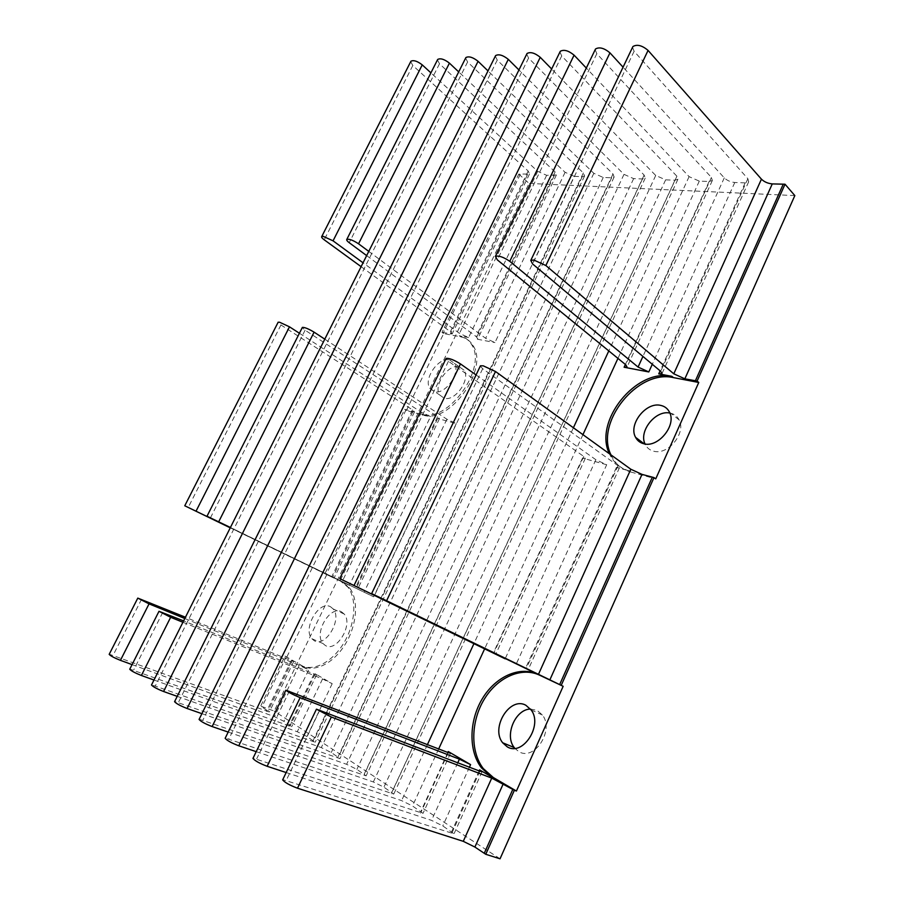 <?xml version="1.0" encoding="UTF-8"?>
<svg xmlns="http://www.w3.org/2000/svg" width="904" height="904" viewBox="0 0 904 904"><rect width="100%" height="100%" fill="white"/><g stroke="black" fill="none" stroke-linecap="round" stroke-linejoin="round"><path stroke-width="0.68" stroke-dasharray="4.52 3.39" d="M669.864 413.049L670.486 413.173C674.395 414.088 677.254 416.326 679.085 419.885C686.543 432.937 667.774 455.752 653.468 451.13C649.84 450.158 647.162 448.045 645.422 444.791L645.038 443.977M459.277 366.741L464.046 370.177C470.769 379.59 454.938 401.862 444.146 398.223L439.694 394.969C432.926 385.658 448.26 363.544 459.277 366.741M449.593 359.916L454.35 363.34C461.017 372.753 445.073 395.217 434.304 391.613L429.863 388.37C423.151 379.058 438.587 356.764 449.593 359.916M341.509 611.827L344.187 614.031C353.611 624.291 336.548 652.824 325.338 645.49L323.01 643.546C313.518 633.365 330.073 605.047 341.509 611.827M330.536 606.765L333.192 608.968C342.559 619.251 325.338 648.01 314.185 640.676L311.869 638.721C302.444 628.529 319.146 599.985 330.536 606.765M530.49 709.064L537.225 710.442L542.457 715.041C554.593 730.217 534.309 761.53 518.783 751.574L514.851 748.354M406.371 410.484L443.661 333.576L460.724 336.842C466.08 337.904 470.182 340.831 473.052 345.611C489.414 369.092 449.13 424.756 423.004 415.049L406.371 410.484L404.642 409.376L414.495 411.828L412.54 409.874L280.952 324.965L278.082 322.366M324.785 339.158L446.892 419.219L456.305 423.58L437.683 418.484L439.491 418.642L437.592 416.687L305.1 330.197L302.264 327.598M230.373 527.574L373.657 596.798L230.418 527.484M299.416 333.248L421.411 412.28L430.564 416.541L349.362 585.317L230.294 527.744M437.446 59.935L439.502 63.766L555.112 171.952L556.401 174.969L546.637 175.308L537.711 171.342L430.914 72.862M465.616 58.093L467.605 61.969L583.351 172.935L584.572 175.986L582.266 176.664L574.255 176.359L494.951 342.571L485.629 338.311L368.764 251.391M574.255 176.359L565.102 172.302L458.701 71.891M366.651 255.595L476.092 336.514L477.787 338.83L475.877 338.932L494.951 342.571M546.637 175.308L468.577 337.542L459.492 333.384L363.046 262.793M410.71 61.687L412.823 65.483L528.173 171.014L529.518 174.009L518.794 174.099L441.999 332.367L443.661 333.576M132.074 664.609L274.477 716.68L283.924 721.313L291.676 726.737L129.826 669.062M182.924 622.268L322.547 678.972L332.197 683.673L315.168 673.706L316.626 674.734L314.05 673.989L183.614 620.879M286.896 656.869L326.762 574.673L342.446 582.074L349.622 587.984C358.843 599.759 357.159 624.867 345.283 644.202C333.508 663.626 314.129 672.994 302.094 665.751L284.941 656.067L260.68 706.08L269.313 711.99L109.26 654.191M184.811 618.505L299.258 665.333L308.659 669.898L283.924 721.313M153.985 680.023L297.28 731.743L306.987 736.511L315.202 742.252L151.589 684.803M476.069 374.945L595.86 459.718L606.697 464.735L516.286 663.943M610.98 454.904L612.042 457.074C616.155 464.611 622.438 469.594 630.879 472.035L629.331 470.927L616.426 467.391L619.5 467.639L618.031 465.752L482.668 368.719L480.284 366.143M606.697 464.735L582.526 458.113L585.317 458.339L583.769 456.441L448.44 361.295L445.966 358.696M256.216 751.665L401.602 800.616L412.506 805.972L423.004 813.385L253.075 758.151M286.172 772.547L431.524 820.369L442.779 825.906L454 833.838L282.794 779.621M595.171 49.709L596.821 53.698L711.425 177.421L712.341 180.506L709.109 181.501L699.3 181.128L689.097 176.642L586.312 68.06M632.551 47.313L634.111 51.302L747.857 178.687L748.681 181.783L745.133 182.879L734.794 182.484C730.601 182.066 727.098 180.529 724.285 177.862L623.059 67.178M629.331 470.927C620.879 468.487 614.607 463.492 610.494 455.955L609.432 453.785M230.249 527.823L334.073 578.097L324.875 573.757L404.642 409.376M284.941 656.067L293.8 661.366L291.178 660.598L185.444 617.229M326.762 574.673L324.875 573.757M518.794 174.099L529.077 183.422L274.183 711.064L260.68 706.08M361.103 266.657L450.407 331.666L452.158 333.971L441.999 332.367M468.577 337.542L459.232 335.757C464.588 336.819 468.701 339.734 471.56 344.514C487.9 367.996 447.57 423.75 421.456 414.043L430.564 416.541M349.362 585.317L340.763 581.261L347.927 587.171C357.136 598.956 355.441 624.076 343.554 643.445C331.757 662.892 312.366 672.271 300.331 665.028L308.659 669.898M495.335 56.161L497.245 60.071L612.991 173.975L614.132 177.037L611.635 177.783L603.228 177.466L593.826 173.308L488.002 70.907M177.218 696.351L321.293 747.597L331.282 752.501L339.983 758.603L174.664 701.493M526.738 54.116L528.569 58.071L644.134 175.06L645.207 178.144L642.495 178.958L633.647 178.63L623.997 174.359L518.941 69.947M201.908 713.674L346.616 764.309L356.888 769.361L366.131 775.858L199.185 719.211M559.96 51.98L561.7 55.946L676.904 176.212L677.898 179.297L674.938 180.201L665.638 179.839L655.716 175.466L551.655 68.986M228.181 732.082L373.341 781.96L383.917 787.158L393.76 794.085L225.265 738.059M500.048 858.8L274.183 711.064M794.831 195.592L529.077 183.422M630.879 472.035L655.739 478.86M280.952 324.965L188.201 507.483M437.592 416.687L355.306 588.063M305.1 330.197L210.406 517.913M437.683 418.484L356.074 588.493M421.411 412.28L340.04 580.865M439.502 63.766L349.226 242.713M446.892 419.219L364.075 592.21M565.102 172.302L485.629 338.311M456.305 423.58L373.657 596.798M555.112 171.952L476.092 336.514M537.711 171.342L459.492 333.384M412.823 65.483L324.231 239.809M554.276 175.602L475.877 338.932M314.05 673.989L288.952 726.24M315.168 673.706L290.297 725.516M141.578 599.239L113.181 655.117M299.258 665.333L274.477 716.68M162.754 612.381L133.713 669.943M322.547 678.972L297.28 731.743M332.197 683.673L306.987 736.511M595.86 459.718L505.257 658.575M616.426 467.391L525.495 668.418M618.031 465.752L526.218 668.768M482.668 368.719L374.651 595.114M582.526 458.113L493.268 653.196M583.769 456.441L493.663 653.4M448.26 752.636L420.575 813.137M447.842 752.467L420.846 811.464M448.44 361.295L342.865 580.176M289.404 691.006L256.725 758.761M457.797 762.716L431.524 820.369M469.436 767.168L442.779 825.906M479.911 771.18L451.65 833.657M479.143 770.886L451.616 831.725M319.869 709.922L286.365 780.163M709.109 181.501L625.387 364.47M711.425 177.421L625.726 364.741M596.821 53.698L497.358 259.9M724.285 177.862L642.925 356.425M734.794 182.484L652.292 364.278M745.133 182.879L660.112 370.832M747.857 178.687L660.722 371.352M634.111 51.302L532.637 263.991M412.823 411.682L332.627 577.419M412.54 409.874L331.678 576.921M286.263 656.801L261.979 706.871M406.043 409.828L326.231 574.402M292.455 660.417L268.047 710.872M291.178 660.598L266.556 711.459M520.263 174.302L443.435 332.74M527.563 174.585L450.384 334.073M528.173 171.014L450.407 331.666M582.266 176.664L313.699 740.918M583.351 172.935L312.524 741.811M467.605 61.969L155.454 685.639M593.826 173.308L321.293 747.597M603.228 177.466L331.282 752.501M611.635 177.783L338.345 757.156M612.991 173.975L337.361 758.207M497.245 60.071L178.495 702.272M623.997 174.359L346.616 764.309M633.647 178.63L356.888 769.361M642.495 178.958L364.346 774.265M644.134 175.06L363.566 775.508M528.569 58.071L202.959 719.946M655.716 175.466L373.341 781.96M665.638 179.839L383.917 787.158M674.938 180.201L391.805 792.345M676.904 176.212L391.262 793.791M561.7 55.946L228.983 738.737M689.097 176.642L608.799 350.921M573.396 427.761L473.865 643.784M427.434 744.557L401.602 800.616M699.3 181.128L617.94 358.391M582.944 434.654L484.567 648.982M438.689 748.919L412.506 805.972M460.724 336.842L459.232 335.757M423.004 415.049L421.456 414.043M342.446 582.074L340.763 581.261M302.094 665.751L300.331 665.028M669.457 412.134L679.085 419.885M454.35 363.34L464.046 370.177M333.192 608.968L344.187 614.031M531.111 709.911L542.457 715.041M439.491 418.642L357.645 589.227M556.401 174.969L477.787 338.83M316.626 674.734L291.676 726.737M619.5 467.639L528.162 669.728M585.317 458.339L495.686 654.394M450.486 753.258L423.004 813.385M482.058 771.756L454 833.838M712.341 180.506L627.184 366.775M748.681 181.783L662.112 373.352M612.042 457.074L610.494 455.955M414.495 411.828L334.073 578.097M293.8 661.366L269.313 711.99M311.869 638.721L323.01 643.546M529.518 174.009L452.158 333.971M429.863 388.37L439.694 394.969M644.134 443.819L645.422 444.791M584.572 175.986L315.202 742.252M614.132 177.037L339.983 758.603M645.207 178.144L366.131 775.858M677.898 179.297L393.76 794.085M473.052 345.611L471.56 344.514M349.622 587.984L347.927 587.171"/><path stroke-width="1.36" d="M660.858 405.433C664.779 406.325 667.649 408.563 669.457 412.134C676.893 425.23 657.965 448.282 643.637 443.706C640.009 442.745 637.331 440.632 635.602 437.366C628.009 424.484 646.168 401.444 660.858 405.433M525.891 705.289L531.111 709.911C543.214 725.166 522.727 756.784 507.212 746.806L502.635 742.749C490.33 727.709 509.98 696.08 525.891 705.289M278.082 322.366L279.472 322.186L289.483 326.819L299.416 333.248M230.294 527.744L184.766 505.777L230.249 527.823M230.418 527.484L207.005 516.229L230.373 527.574M302.264 327.598L302.377 327.384C304.614 327.237 308.513 328.819 314.095 332.152L324.785 339.158M368.764 251.391L358.549 243.797C353.148 240.272 349.249 238.792 346.82 239.379C346.334 240.012 347.136 241.119 349.226 242.713L366.651 255.595M458.701 71.891L449.424 63.133C444.406 59.223 440.497 57.992 437.694 59.438L437.446 59.935M363.046 262.793L333.056 240.837L323.146 236.317L321.745 236.532C321.282 237.13 322.106 238.227 324.231 239.809L361.103 266.657M430.914 72.862L422.247 64.873C417.354 61.11 413.591 59.89 410.936 61.223L410.71 61.687M185.444 617.229L137.792 598.109L149.047 603.872L184.811 618.505M109.26 654.191L109.181 654.349C110.525 655.886 114.277 657.886 120.424 660.349L132.074 664.609M183.614 620.879L158.991 611.296L170.653 617.285L182.924 622.268M129.826 669.062L129.735 669.231C131.159 670.881 135.046 672.96 141.386 675.48L153.985 680.023M505.144 658.813L339.768 578.628L505.257 658.575M445.966 358.696L446.124 358.379C449.186 358.052 453.977 359.894 460.486 363.916L476.069 374.945M386.596 600.731L561.214 685.356L653.999 477.583L641.998 474.385L630.822 469.232L495.505 371.51L386.596 600.731L371.634 593.612L537.744 674.282C519.517 665.683 495.55 676.655 482.374 698.645C469.086 720.544 468.295 750.682 481.448 767.858L491.539 776.864L479.595 769.88L482.103 771.666L479.911 771.18L316.445 709.177L331.327 717.03L297.506 788.209L463.277 841.33L474.894 847.048L485.764 854.291L514.365 790.265L491.742 778.107L331.327 717.03M495.505 371.51L483.278 365.837L480.442 365.792L371.634 593.612M470.588 764.614L448.26 751.552L450.531 753.168L448.26 752.636L285.901 690.193C288.026 692.08 292.772 694.566 300.128 697.662L459.413 759.168L470.588 764.614L469.436 767.168M253.075 758.151L252.95 758.411C254.883 760.784 259.617 763.405 267.143 766.287L286.172 772.547M282.794 779.621L282.658 779.892C284.737 782.468 289.687 785.237 297.506 788.209M625.726 364.741L627.06 367.047L624.11 367.239L648.801 371.951L638.077 367.069L509.777 261.335C503.517 257.052 498.714 255.391 495.381 256.363L497.358 259.9L625.726 364.741M623.059 67.178L609.963 52.85C604.188 48.059 599.375 46.759 595.521 48.985L595.171 49.709M545.858 265.527L673.785 373.815L684.848 378.832L697.108 381.059L785.022 184.213L772.265 183.907C767.846 183.478 764.242 181.896 761.439 179.161L648.066 50.409L545.858 265.527L533.789 260.002L530.772 260.431L532.637 263.991L660.722 371.352L661.977 373.634L658.745 373.849L671.909 376.358C636.122 367.905 593.171 421.626 609.432 453.785M648.066 50.409C642.122 45.392 637.071 44.093 632.924 46.533L632.551 47.313M653.999 477.583L655.739 478.86L698.758 382.471L673.39 377.601C637.602 369.126 594.708 422.756 610.98 454.904M514.851 748.354L514.207 747.54C504.206 735.37 515.427 709.086 530.49 709.064M645.038 443.977C638.574 431.129 655.615 409.84 669.864 413.049M488.002 70.907L478.069 61.302C472.916 57.246 468.86 55.991 465.888 57.562L465.616 58.093M151.589 684.803L151.499 684.983C153.002 686.746 157.025 688.916 163.579 691.504L177.218 696.351M518.941 69.947L508.297 59.359C503.008 55.144 498.782 53.878 495.618 55.585L495.335 56.161M174.664 701.493L174.574 701.685C176.167 703.572 180.348 705.843 187.105 708.499L201.908 713.674M551.655 68.986L540.253 57.314C534.818 52.918 530.411 51.641 527.043 53.494L526.738 54.116M199.185 719.211L199.072 719.426C200.767 721.46 205.118 723.833 212.124 726.556L228.181 732.082M586.312 68.06L574.085 55.155C568.48 50.556 563.881 49.279 560.288 51.302L559.96 51.98M225.265 738.059L225.152 738.297C226.96 740.489 231.492 742.975 238.746 745.777L256.216 751.665M485.764 854.291L500.048 858.8L794.831 195.592L785.022 184.213M563.158 686.305L539.473 675.119C521.246 666.519 497.302 677.469 484.148 699.425C470.882 721.29 470.114 751.405 483.278 768.558L493.369 777.564L516.421 791.034L563.158 686.305L561.214 685.356M516.421 791.034L514.365 790.265M698.758 382.471L697.108 381.059M289.483 326.819L196.044 511.167M314.095 332.152L218.689 521.811M449.424 63.133L358.549 243.797M422.247 64.873L333.056 240.837M149.047 603.872L120.424 660.349M170.653 617.285L141.386 675.48M460.486 363.916L354.052 585.43M448.26 751.552L447.842 752.467M300.128 697.662L267.143 766.287M459.413 759.168L457.797 762.716M479.595 769.88L479.143 770.886M625.387 364.47L624.11 367.239M609.963 52.85L509.777 261.335M642.925 356.425L638.077 367.069M652.292 364.278L648.801 371.951M660.112 370.832L658.745 373.849M673.39 377.601L671.909 376.358M641.998 474.385L549.813 679.977M652.315 477.21L559.632 684.622M772.265 183.907L684.848 378.832M783.18 184.326L695.368 380.844M491.742 778.107L463.277 841.33M503.279 783.734L474.894 847.048M630.822 469.232L538.388 674.508M761.439 179.161L673.785 373.815M478.069 61.302L163.579 691.504M508.297 59.359L187.105 708.499M540.253 57.314L212.124 726.556M574.085 55.155L238.746 745.777M608.799 350.921L573.396 427.761M473.865 643.784L427.434 744.557M617.94 358.391L582.944 434.654M484.567 648.982L438.689 748.919M512.839 789.328L484.284 853.24M493.369 777.564L491.539 776.864M539.473 675.119L537.744 674.282M278.172 322.174L184.766 505.777M302.377 327.384L207.005 516.229M437.694 59.438L346.82 239.379M410.936 61.223L321.745 236.532M137.792 598.109L109.181 654.349M158.991 611.296L129.735 669.231M446.124 358.379L339.768 578.628M285.901 690.193L252.95 758.411M316.445 709.177L282.658 779.892M595.521 48.985L495.381 256.363M632.924 46.533L530.772 260.431M502.635 742.749L514.207 747.54M635.602 437.366L644.134 443.819M465.888 57.562L151.499 684.983M495.618 55.585L174.574 701.685M527.043 53.494L199.072 719.426M560.288 51.302L225.152 738.297M483.278 768.558L481.448 767.858"/></g></svg>
